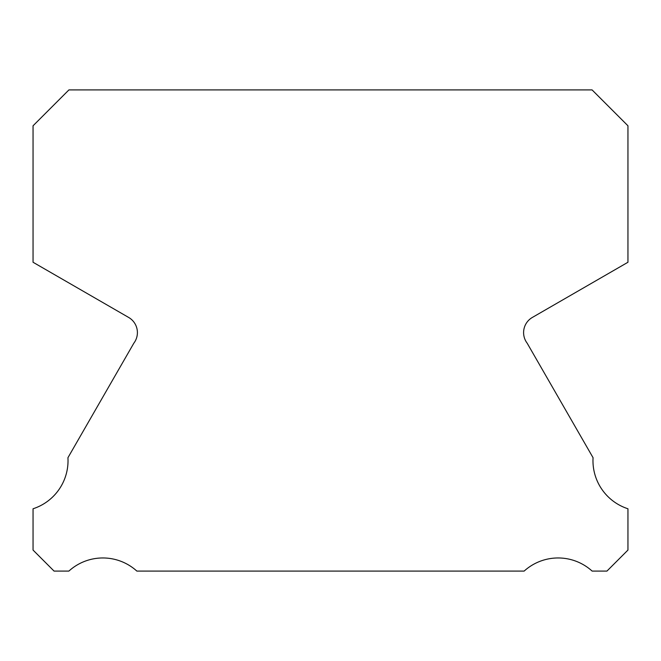<?xml version="1.0" encoding="UTF-8"?>
<svg xmlns="http://www.w3.org/2000/svg" width="661" height="661" viewBox="0 0 661 661"><rect width="100%" height="100%" fill="white"/><g stroke="black" fill="none" stroke-linecap="round" stroke-linejoin="round"><path stroke-width="0.99" d="M627.95 508.772A50.55 50.55 0 0 1 593.057 457.701L527.164 343.191A17.5 17.5 0 0 1 532.419 317.404L627.95 262.26L627.95 125.788L592.082 89.913L68.918 89.913L33.05 125.788L33.05 262.26L128.581 317.404A17.5 17.5 0 0 1 133.836 343.191L67.943 457.701A50.55 50.55 0 0 1 33.05 508.772L33.05 550.068L54.062 571.087L68.876 571.087A50.567 50.567 0 0 1 136.852 571.087L524.148 571.087A50.567 50.567 0 0 1 592.124 571.087L606.938 571.087L627.95 550.068L627.95 508.772"/></g></svg>
